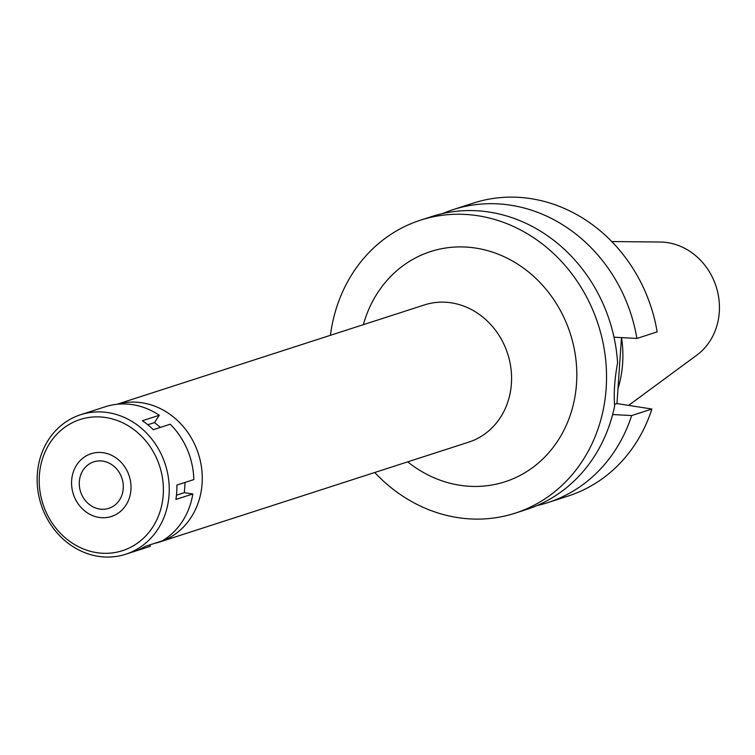 <?xml version="1.0" encoding="UTF-8"?>
<svg xmlns="http://www.w3.org/2000/svg" width="755" height="755" viewBox="0 0 755 755"><rect width="100%" height="100%" fill="white"/><g stroke="black" fill="none" stroke-linecap="round" stroke-linejoin="round"><path stroke-width="1.13" d="M628.604 405.388L696.808 355.152A62.014 55.2 -107.9 0 0 717.25 290.43A62.014 55.2 -107.9 0 0 667.713 242.648A62.014 55.2 -107.9 0 0 660.266 242.034L611.758 241.553M617.986 388.721A108.626 96.697 -107.9 0 0 621.544 337.608M117.072 404.274A72.093 64.175 72.1 0 1 142.119 402.802A72.093 64.175 72.1 0 1 201.661 468.544A72.093 64.175 72.1 0 1 159.465 542.052A72.093 64.175 72.1 0 1 154.209 543.487M159.465 542.052L468.789 442.119A72.093 64.175 -107.9 0 0 510.975 368.61A72.093 64.175 -107.9 0 0 451.443 302.859A72.093 64.175 -107.9 0 0 424.461 304.926L116.902 404.293M407.691 461.862A120.96 107.682 -107.9 0 0 459.729 485.238A120.96 107.682 -107.9 0 0 576.518 383.663A120.96 107.682 -107.9 0 0 475.895 248.112A120.96 107.682 -107.9 0 0 363.363 324.659M330.416 335.305A153.954 137.051 72.1 0 1 420.478 220.177A153.954 137.051 72.1 0 1 478.094 215.779A153.954 137.051 72.1 0 1 605.246 356.181A153.954 137.051 72.1 0 1 515.137 513.173A153.954 137.051 72.1 0 1 457.521 517.571A153.954 137.051 72.1 0 1 374.735 472.507M515.137 513.173L526.509 509.502A153.954 137.051 -107.9 0 0 614.655 405.888C613.636 393.166 614.608 378.85 617.59 362.919A153.954 137.051 -107.9 0 0 489.466 212.108A153.954 137.051 -107.9 0 0 431.841 216.506L420.478 220.177M613.994 337.192L636.899 338.448L657.161 331.898A153.954 137.051 -107.9 0 0 531.058 198.669A153.954 137.051 -107.9 0 0 473.442 203.067L453.179 209.616A153.954 137.051 72.1 0 1 510.795 205.218A153.954 137.051 72.1 0 1 636.899 338.448M442.666 213.552A153.954 137.051 72.1 0 1 453.179 209.616M651.905 409.031L631.642 415.571A153.954 137.051 72.1 0 1 547.837 502.603L568.109 496.063A153.954 137.051 -107.9 0 0 651.905 409.031L616.967 403.566L621.469 337.608M616.967 403.566L614.513 404.359M631.642 415.571L612.635 414.533M547.837 502.603A153.954 137.051 72.1 0 1 537.013 505.567M102.925 461.145A24.434 21.753 -107.9 0 0 93.78 461.843A24.434 21.753 -107.9 0 0 79.473 486.758A24.434 21.753 -107.9 0 0 99.66 509.049A24.434 21.753 -107.9 0 0 108.805 508.351A24.434 21.753 -107.9 0 0 123.103 483.426A24.434 21.753 -107.9 0 0 102.925 461.145M99.084 517.43A32.993 29.369 72.1 0 1 71.64 480.463A32.993 29.369 72.1 0 1 103.492 452.764A32.993 29.369 72.1 0 1 130.936 489.731A32.993 29.369 72.1 0 1 99.084 517.43A32.993 29.369 -107.9 0 0 130.936 489.731A32.993 29.369 -107.9 0 0 103.492 452.764A32.993 29.369 -107.9 0 0 71.64 480.463A32.993 29.369 -107.9 0 0 99.084 517.43M150.245 546.318A73.311 65.26 -107.9 0 0 150.311 546.299A73.311 65.26 -107.9 0 0 150.377 546.28L149.792 544.912M150.377 546.28L133.427 551.754A73.311 65.26 -107.9 0 0 145.328 546.346L162.278 540.873A73.311 65.26 -107.9 0 0 192.836 493.968L184.38 492.647L185.079 482.417M192.836 493.968L175.887 499.442A73.311 65.26 -107.9 0 0 176.868 485.069L193.818 479.595A73.311 65.26 -107.9 0 0 170.234 424.225L153.284 429.708A73.311 65.26 -107.9 0 0 142.365 420.733L159.305 415.259A73.311 65.26 -107.9 0 0 132.672 404.68A73.311 65.26 -107.9 0 0 105.238 406.775A73.311 65.26 -107.9 0 0 105.171 406.794L88.222 412.277M160.409 427.405L154.539 422.583L159.305 415.259M98.301 556.331A73.311 65.26 72.1 0 1 37.75 489.476A73.311 65.26 72.1 0 1 80.653 414.721A73.311 65.26 72.1 0 1 108.097 412.626A73.311 65.26 72.1 0 1 168.639 479.482A73.311 65.26 72.1 0 1 125.736 554.236A73.311 65.26 72.1 0 1 98.301 556.331M147.801 424.763L154.539 422.583M176.453 495.204L184.38 492.647M105.898 417.553A68.913 61.344 72.1 0 1 163.222 494.77A68.913 61.344 72.1 0 1 96.687 552.641A68.913 61.344 72.1 0 1 39.364 475.414A68.913 61.344 72.1 0 1 105.898 417.553M105.238 406.775L80.653 414.721M150.311 546.299L125.736 554.236"/></g></svg>
